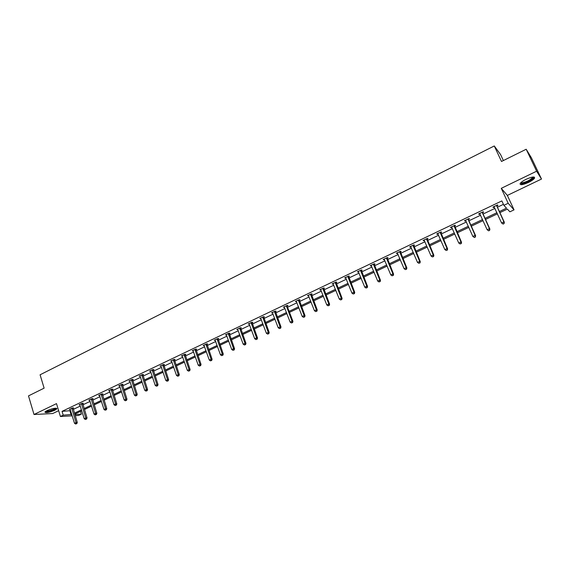 <?xml version="1.0" encoding="UTF-8"?>
<svg xmlns="http://www.w3.org/2000/svg" width="570" height="570" viewBox="0 0 570 570"><rect width="100%" height="100%" fill="white"/><g stroke="black" fill="none" stroke-linecap="round" stroke-linejoin="round"><path stroke-width="0.85" d="M46.989 410.614C52.818 408.298 56.124 407.7 56.914 408.811L54.806 410.25C49.027 412.559 45.721 413.157 44.902 412.046L46.989 410.614M526.196 179.272C532.18 176.679 534.952 176.329 534.525 178.21C533.598 179.493 531.568 180.911 528.426 182.464C522.498 185.029 519.733 185.378 520.146 183.504C521.044 182.236 523.061 180.825 526.196 179.272M72.212 415.829L60.413 416.499L56.501 403.617L34.015 414.497L28.5 395.886L44.118 388.149L40.085 374.789L494.268 145.963L501.493 161.481L526.188 149.247L531.418 157.84L541.5 179.044L536.626 171.207L501.265 188.328L508.169 203.283L514.04 209.86L509.901 211.812L507.378 209.097L499.911 212.631M526.188 149.247L536.626 171.207M34.015 414.497L52.711 413.535L58.646 410.685M501.265 188.328L507.357 195.417L541.5 179.044M507.357 195.417L514.04 209.86M80.491 411.376L81.353 414.162L78.603 415.459L75.19 415.658M503.374 160.555L500.574 154.548L494.268 145.963M82.664 403.624L83.362 403.289L82.137 403.332L79.023 404.821L79.9 404.786M102.301 394.248L103.013 393.906L101.823 393.934L98.639 395.452L99.543 395.43M122.35 384.679L123.077 384.33L121.916 384.337L118.667 385.883L119.6 385.876L119.394 385.541M142.821 374.903L143.562 374.547L142.436 374.533L139.116 376.115L140.077 376.129L139.857 375.765M163.733 364.921L164.488 364.558L163.391 364.522L159.999 366.139L160.996 366.168L160.761 365.776M185.086 354.725L185.863 354.355L184.801 354.298L181.338 355.951L182.364 356.001M206.91 344.309L207.701 343.931L206.675 343.845L203.141 345.534L204.195 345.605M229.218 333.657L230.023 333.272L229.04 333.165L225.421 334.889L226.504 334.953M252.018 322.777L252.845 322.378L251.897 322.242L248.199 324.009L249.311 324.066M275.331 311.64L276.179 311.241L275.274 311.078L271.498 312.88L272.631 312.937M299.179 300.262L300.041 299.849L299.186 299.656L295.317 301.502L296.478 301.551M323.575 288.612L324.458 288.192L323.653 287.971L319.692 289.859L320.882 289.902M348.541 276.692L349.446 276.265L348.683 276.008L344.636 277.946L345.855 277.975M374.091 264.494L375.017 264.053L374.312 263.767L370.165 265.748L371.412 265.777M400.254 252.004L401.202 251.555L400.553 251.235L396.307 253.265L397.582 253.28M427.051 239.215L428.02 238.752L427.429 238.395L423.075 240.476L424.394 240.483M454.497 226.112L455.494 225.635L454.96 225.243L450.507 227.373L451.048 227.758L451.853 227.373M482.626 212.681L483.645 212.197L483.182 211.769L478.615 213.95L479.092 214.37L479.997 213.942M499.413 211.534L506.516 208.164L503.887 205.328L501.857 200.918L62.059 411.362L70.623 410.664M73.259 409.403L80.299 406.054M82.935 404.793L90.067 401.394M92.711 400.133L99.942 396.684M102.579 395.43L109.925 391.932M112.561 390.671L120.006 387.123M122.643 385.869L130.188 382.271M132.824 381.009L140.484 377.361M143.12 376.107L150.893 372.402M153.522 371.141L161.403 367.386M164.039 366.132L172.033 362.32M174.662 361.067L182.778 357.198M185.407 355.944L193.636 352.025M196.265 350.771L204.616 346.788M207.238 345.541L215.716 341.501M218.339 340.247L226.931 336.15M229.553 334.904L238.281 330.743M240.896 329.496L249.753 325.27M252.368 324.024L261.352 319.742M263.967 318.495L273.087 314.148M275.695 312.909L284.95 308.491M287.551 307.251L296.949 302.77M299.549 301.53L309.09 296.984M311.683 295.752L321.366 291.135M323.959 289.895L333.785 285.214M336.371 283.981L346.353 279.222M348.933 277.989L359.064 273.158M361.644 271.933L371.932 267.031M374.497 265.805L384.942 260.825M387.507 259.599L398.117 254.548M400.674 253.322L411.447 248.192M413.998 246.974L424.942 241.758M427.486 240.547L438.594 235.246M441.13 234.042L452.416 228.663M454.945 227.451L466.41 221.987M468.932 220.79L480.581 215.232M483.096 214.035L494.924 208.399M497.425 207.202L503.431 204.345M496.955 205.841L497.988 205.35L497.553 204.901L492.929 207.11L493.371 207.551L494.332 207.095M468.476 219.436L469.481 218.958L468.982 218.545L464.472 220.704L464.985 221.11L465.84 220.697M440.688 232.703L441.672 232.232L441.109 231.862L436.705 233.964L437.283 234.334L438.038 233.971M413.571 245.649L414.532 245.193L413.913 244.858L409.609 246.91L410.906 246.924M387.094 258.288L388.035 257.839L387.351 257.54L383.154 259.542L384.422 259.564M361.238 270.629L362.157 270.194L361.423 269.923L357.326 271.883L358.559 271.911M335.987 282.692L336.877 282.264L336.093 282.029L332.089 283.938L333.293 283.974M311.305 294.469L312.182 294.049L311.348 293.849L307.437 295.716L308.612 295.759M287.187 305.983L288.042 305.577L287.166 305.399L287.252 306.453L292.944 321.38L292.075 321.238L290.144 322.143L284.195 306.817M284.487 307.273L283.34 307.223L287.166 305.399M263.611 317.241L264.444 316.842L263.525 316.692L259.785 318.48L260.903 318.53M240.554 328.249L241.374 327.857L240.405 327.736L236.749 329.481L237.84 329.538M218.004 339.015L218.802 338.63L217.797 338.53L214.22 340.24L215.289 340.304M195.945 349.545L196.721 349.168L195.681 349.096L192.183 350.771L193.223 350.835M174.356 359.848L175.118 359.485L174.035 359.435L170.615 361.074L171.62 361.116M153.223 369.937L153.971 369.581L152.853 369.552L149.504 371.155L150.48 371.177L150.252 370.799M132.532 379.812L133.266 379.463L132.119 379.456L128.834 381.024L129.782 381.031L129.568 380.674M112.276 389.488L112.995 389.139L111.813 389.16L108.599 390.692L109.518 390.678M92.433 398.957L93.138 398.622L91.927 398.658L88.778 400.161L89.675 400.133M72.996 408.234L73.687 407.906L72.447 407.963L69.362 409.438L70.231 409.395M503.887 205.328L508.169 203.283M60.413 416.499L63.22 415.167L71.777 414.418M62.059 411.362L63.22 415.167M74.421 413.165L81.467 409.823M84.111 408.569L91.257 405.177M93.9 403.923L101.147 400.482M103.79 399.228L111.143 395.744M113.786 394.49L121.239 390.949M123.882 389.695L131.449 386.111M134.085 384.857L141.759 381.216M144.402 379.962L152.183 376.271M154.819 375.017L162.721 371.277M165.357 370.023L173.365 366.225M176.002 364.971L184.131 361.116M186.761 359.87L195.011 355.951M197.64 354.704L206.005 350.735M208.634 349.488L217.127 345.463M219.756 344.216L228.37 340.126M230.993 338.879L239.735 334.733M242.357 333.493L251.228 329.282M253.849 328.042L262.856 323.767M265.47 322.527L274.605 318.188M277.219 316.948L286.496 312.552M289.104 311.313L298.516 306.845M301.124 305.613L310.679 301.074M313.279 299.841L322.983 295.239M325.577 294.006L335.431 289.332M338.017 288.107L348.021 283.361M350.607 282.136L360.76 277.319M363.339 276.094L373.649 271.206M376.221 269.981L386.688 265.014M389.26 263.796L399.891 258.752M402.456 257.533L413.25 252.417M415.808 251.199L426.766 245.998M429.317 244.794L440.453 239.507M442.997 238.303L454.304 232.938M456.841 231.734L468.326 226.283M470.856 225.086L482.526 219.55M485.049 218.353L496.905 212.724M74.841 414.525L81.353 414.162M497.403 213.821L485.54 219.443M483.018 220.64L471.34 226.169M468.818 227.366L457.318 232.816M454.782 234.021L443.467 239.379M440.924 240.583L429.78 245.862M427.229 247.074L416.264 252.268M413.706 253.486L402.905 258.602M400.339 259.813L389.702 264.858M387.13 266.076L376.656 271.035M374.084 272.261L363.767 277.141M361.188 278.367L351.027 283.183M348.441 284.409L338.438 289.147M335.844 290.379L325.99 295.046M323.389 296.279L313.685 300.875M311.085 302.107L301.523 306.639M298.915 307.878L289.496 312.339M286.888 313.578L277.604 317.974M274.989 319.214L265.848 323.546M263.233 324.786L254.22 329.054M251.605 330.294L242.727 334.497M240.105 335.744L231.356 339.891M228.734 341.131L220.113 345.213M217.484 346.46L208.99 350.486M206.361 351.733L197.989 355.701M195.353 356.948L187.103 360.86M184.473 362.107L176.337 365.961M173.7 367.208L165.685 371.006M163.049 372.253L155.147 376.001M152.511 377.247L144.723 380.938M142.087 382.192L134.406 385.826M131.763 387.08L124.196 390.664M121.552 391.918L114.093 395.452M111.449 396.706L104.096 400.19M101.453 401.444L94.2 404.878M91.556 406.132L84.41 409.524M81.767 410.771L74.713 414.112M69.968 410.977L71.122 414.732M493.128 207.017L493.371 207.551M478.85 213.835L479.092 214.37M464.742 220.576L464.985 221.11M450.813 227.231L451.048 227.758M437.048 233.8L437.283 234.334M423.453 240.298L423.681 240.825M410.015 246.717L410.243 247.238M396.741 253.052L396.962 253.579M383.631 259.322L383.845 259.842M370.664 265.513L370.878 266.033M357.853 271.634L358.067 272.147M345.192 277.676L345.399 278.196M332.68 283.661L332.88 284.166M320.312 289.567L320.511 290.073M308.078 295.41L308.277 295.916M295.987 301.181L296.186 301.687M284.031 306.895L284.223 307.394M272.218 312.538L272.403 313.044M260.526 318.124L260.711 318.623M248.969 323.639L249.154 324.138M237.54 329.104L237.726 329.595M226.247 334.519L226.418 334.996M215.097 339.948L215.232 340.333M503.103 224.067L504.03 223.632L503.103 224.067L501.586 222.97L493.962 206.618M502.932 223.903L501.586 222.97L503.916 221.873L504.336 222.279L497.04 206.354L496.933 205.193M496.52 205.392L503.916 221.873L503.866 223.469M504.03 223.632L504.336 222.279M488.661 230.829L489.58 230.401L488.661 230.829L487.136 229.746L479.634 213.458M488.476 230.679L487.136 229.746L489.438 228.663L489.886 229.055L482.712 213.194L482.612 212.04M482.156 212.254L489.438 228.663L489.395 230.244M489.58 230.401L489.886 229.055M474.397 237.512L475.302 237.084L474.397 237.512L472.865 236.436L465.483 220.219M474.197 237.362L472.865 236.436L475.138 235.374L475.622 235.738L468.554 219.942L468.462 218.794M467.977 219.03L475.138 235.374L475.109 236.935M475.302 237.084L475.622 235.738M533.214 176.992L533.406 177.306C533.841 178.809 525.49 183.34 522.02 183.504L520.602 182.927M520.952 182.585L522.184 182.828C526.566 181.894 530.029 180.156 532.558 177.619L532.722 177.049M521.293 183.996C526.723 182.835 531.005 180.676 534.147 177.534L534.346 177.099M55.931 408.184L55.981 408.205C55.447 409.267 53.11 410.343 48.963 411.44C46.868 411.882 45.714 411.896 45.486 411.476M45.956 411.17L48.977 410.949C52.29 410.108 54.435 409.196 55.425 408.198M44.966 411.96L48.699 411.675C52.754 410.642 55.411 409.509 56.665 408.277M453.962 225.72L461.016 241.994L458.772 243.048L451.504 226.896M454.482 225.478L461.536 242.35L461.016 241.994L460.995 243.547L460.097 243.967L460.995 243.547M461.201 243.689L461.536 242.35M458.772 243.048L460.097 243.967M440.126 232.332L447.065 248.541L444.849 249.582L437.689 233.493M440.674 232.068L447.614 248.869L447.065 248.541L447.058 250.08L446.168 250.494L447.058 250.08M447.279 250.209L447.614 248.869M444.849 249.582L446.168 250.494M426.453 238.866L433.286 255.004L431.091 256.03L424.051 240.013M427.037 238.588L433.863 255.317L433.286 255.004L433.286 256.529L432.409 256.942L433.286 256.529M433.521 256.65L433.863 255.317M431.091 256.03L432.409 256.942M412.944 245.314L419.67 261.388L417.504 262.407L410.571 246.447M413.556 245.022L420.282 261.687L419.67 261.388L419.684 262.898L418.815 263.304L419.684 262.898M419.926 263.019L420.282 261.687M417.504 262.407L418.815 263.304M399.599 251.691L406.225 267.701L404.08 268.698L397.254 252.809M400.247 251.384L406.859 267.978L406.225 267.701L406.239 269.197L405.384 269.596L406.239 269.197M406.495 269.304L406.859 267.978M404.08 268.698L405.384 269.596M386.41 257.989L392.93 273.928L390.82 274.925L384.095 259.101M387.087 257.668L393.599 274.191L392.93 273.928L392.958 275.417L392.117 275.809L392.958 275.417M393.229 275.517L393.599 274.191M390.82 274.925L392.117 275.809M373.386 264.216L379.798 280.091L377.711 281.067L371.091 265.307M374.084 263.882L380.496 280.333L379.798 280.091L379.841 281.559L379 281.951L379.841 281.559M380.119 281.658L380.496 280.333M377.711 281.067L379 281.951M360.504 270.365L366.824 286.176L364.757 287.145L358.238 271.448M361.23 270.016L367.55 286.404L366.824 286.176L366.873 287.636L366.047 288.021L366.873 287.636M367.158 287.729L367.55 286.404M364.757 287.145L366.047 288.021M347.778 276.443L353.998 292.189L351.961 293.151L345.541 277.512M348.534 276.087L354.747 292.403L353.998 292.189L354.055 293.636L353.236 294.02L354.055 293.636M354.355 293.721L354.747 292.403M351.961 293.151L353.236 294.02M335.196 282.456L341.323 298.139L339.307 299.086L332.987 283.511M335.979 282.079L342.1 298.338L341.323 298.139L341.387 299.571L340.582 299.948L341.387 299.571M341.701 299.649L342.1 298.338M339.307 299.086L340.582 299.948M322.762 288.392L328.797 304.01L326.802 304.95L320.575 289.439M323.568 288.007L329.603 304.195L328.797 304.01L328.869 305.435L328.071 305.805L328.869 305.435M329.189 305.506L329.603 304.195M326.802 304.95L328.071 305.805M310.472 294.262L316.414 309.823L314.448 310.743L308.313 295.296M311.305 293.871L317.241 309.987L316.414 309.823L316.493 311.234L315.702 311.598L316.493 311.234M316.82 311.298L317.241 309.987M314.448 310.743L315.702 311.598M298.324 300.069L304.173 315.566L302.228 316.478L296.186 301.088M299.179 299.663L305.021 315.716L304.173 315.566L304.259 316.963L303.482 317.326L304.259 316.963M304.601 317.02L305.021 315.716M302.228 316.478L303.482 317.326M286.304 305.805L292.075 321.238L292.168 322.627L291.398 322.983L292.168 322.627M292.517 322.677L292.944 321.38M290.144 322.143L291.398 322.983M274.427 311.484L280.112 326.852L278.203 327.743L272.339 312.481M275.331 311.085L281.003 326.981L280.112 326.852L280.212 328.227L279.45 328.584L280.212 328.227M280.568 328.277L281.003 326.981M278.203 327.743L279.45 328.584M262.685 317.091L268.278 332.403L266.397 333.286L260.618 318.081M263.611 316.706L269.197 332.51L268.278 332.403L268.385 333.764L267.636 334.113L268.385 333.764M268.755 333.806L269.197 332.51M266.397 333.286L267.636 334.113M251.071 322.641L256.586 337.889L254.719 338.758L249.026 323.618M252.018 322.257L257.519 337.989L256.586 337.889L256.7 339.236L255.951 339.585L256.7 339.236M257.07 339.278L257.519 337.989M254.719 338.758L255.951 339.585M239.585 328.128L245.014 343.311L243.176 344.173L237.569 329.089M240.554 327.75L245.976 343.397L245.014 343.311L245.136 344.651L244.402 345L245.136 344.651M245.52 344.686L245.976 343.397M243.176 344.173L244.402 345M228.228 333.55L233.579 348.676L231.755 349.531L226.233 334.505M229.218 333.179L234.562 348.755L233.579 348.676L233.707 350.009L232.98 350.351L233.707 350.009M234.099 350.037L234.562 348.755M231.755 349.531L232.98 350.351M216.999 338.915L222.264 353.984L220.469 354.825L215.018 339.863M218.004 338.552L223.269 354.041L222.264 353.984L222.4 355.302L221.68 355.637L222.4 355.302M222.799 355.324L223.269 354.041M220.469 354.825L221.68 355.637M205.884 344.223L211.078 359.228L209.297 360.069L203.932 345.156M206.917 343.867L212.097 359.278L211.078 359.228L211.221 360.539L210.508 360.874L211.221 360.539M211.627 360.561L212.097 359.278M209.297 360.069L210.508 360.874M194.897 349.474L200.013 364.422L198.253 365.249L192.959 350.393M195.945 349.118L201.053 364.458L200.013 364.422L200.163 365.719L199.457 366.047L200.163 365.719M200.576 365.733L201.053 364.458M198.253 365.249L199.457 366.047M184.024 354.668L189.069 369.552L187.323 370.372L182.115 355.58M185.093 354.312L190.123 369.581L189.069 369.552L189.219 370.842L188.52 371.17L189.219 370.842M189.646 370.856L190.123 369.581M187.323 370.372L188.52 371.17M173.273 359.805L178.239 374.632L176.515 375.445L171.378 360.703M174.356 359.449L179.315 374.647L178.239 374.632L178.396 375.915L177.705 376.236L178.396 375.915M178.83 375.915L179.315 374.647M176.515 375.445L177.705 376.236M162.628 364.886L167.53 379.656L165.82 380.461L160.982 366.147M163.733 364.536L168.62 379.663L167.53 379.656L167.694 380.924L167.01 381.245L167.694 380.924M168.129 380.924L168.62 379.663M165.82 380.461L167.01 381.245M152.105 369.916L156.928 384.629L155.239 385.42L150.473 371.163M153.223 369.559L158.04 384.622L156.928 384.629L157.099 385.89L156.422 386.203L157.099 385.89M157.541 385.883L158.04 384.622M155.239 385.42L156.422 386.203M141.688 374.889L146.447 389.545L144.773 390.329L140.077 376.129M142.828 374.54L147.573 389.531L146.447 389.545L146.618 390.799L145.956 391.106L146.618 390.799M147.074 390.785L147.573 389.531M144.773 390.329L145.956 391.106M131.385 379.812L136.073 394.411L134.42 395.188L129.789 381.038M132.539 379.463L137.213 394.383L136.073 394.411L136.251 395.651L135.589 395.965L136.251 395.651M136.707 395.637L137.213 394.383M134.42 395.188L135.589 395.965M121.189 384.679L125.806 399.228L124.175 399.998L119.607 385.897M122.358 384.33L126.968 399.192L125.806 399.228L125.991 400.461L125.336 400.767L125.991 400.461M126.454 400.439L126.968 399.192M124.175 399.998L125.336 400.767M111.093 389.502L115.646 403.995L114.028 404.75L109.319 390.35M112.276 389.153L116.822 403.945L115.646 403.995L115.838 405.213L115.19 405.519L115.838 405.213M116.309 405.192L116.822 403.945M114.028 404.75L115.19 405.519M101.111 394.276L105.6 408.704L103.997 409.459L99.351 395.11M102.308 393.92L106.79 408.647L105.6 408.704L105.792 409.916L105.151 410.222L105.792 409.916M106.269 409.894L106.79 408.647M103.997 409.459L105.151 410.222M91.221 398.993L95.646 413.371L94.064 414.119L89.483 399.827M92.44 398.644L96.85 413.307L95.646 413.371L95.846 414.575L95.211 414.875L95.846 414.575M96.33 414.547L96.85 413.307M94.064 414.119L95.211 414.875M81.439 403.667L85.799 417.995L84.232 418.729L79.715 404.493M82.671 403.311L87.025 417.917L85.799 417.995L86.006 419.185L85.379 419.477L86.006 419.185M86.498 419.157L87.025 417.917M84.232 418.729L85.379 419.477M71.756 408.291L76.059 422.562L74.506 423.289L70.053 409.11M73.003 407.935L77.292 422.477L76.059 422.562L76.266 423.745L75.646 424.037L76.266 423.745M76.758 423.709L77.292 422.477M74.506 423.289L75.646 424.037M496.52 205.549L496.955 205.998M496.605 205.905L497.04 206.354M482.163 212.411L482.626 212.838M482.241 212.767L482.712 213.194M467.977 219.179L468.476 219.593M468.055 219.536L468.554 219.942M453.969 225.877L454.504 226.262M454.048 226.226L454.575 226.618M440.126 232.482L440.695 232.852M440.204 232.838L440.767 233.201M426.453 239.015L427.051 239.364M426.531 239.364L427.122 239.714M412.951 245.463L413.571 245.798M413.022 245.812L413.649 246.147M399.606 251.84L400.254 252.154M399.677 252.182L400.325 252.503M386.417 258.139L387.094 258.438M386.489 258.481L387.165 258.78M373.386 264.359L374.091 264.644M373.457 264.701L374.162 264.986M360.504 270.515L361.245 270.779M360.575 270.85L361.309 271.12M347.778 276.592L348.541 276.842M347.843 276.927L348.605 277.177M335.196 282.599L335.987 282.834M335.267 282.934L336.051 283.169M322.762 288.534L323.575 288.755M322.827 288.876L323.639 289.09M310.472 294.405L311.305 294.612M310.536 294.74L311.37 294.947M298.324 300.212L299.179 300.404M298.381 300.547L299.243 300.732M286.311 305.947L287.187 306.126M286.368 306.282L287.252 306.453M274.427 311.619L275.331 311.783M274.491 311.954L275.395 312.111M262.685 317.233L263.611 317.376M262.741 317.561L263.668 317.704M251.071 322.777L252.018 322.912M251.128 323.105L252.075 323.24M239.585 328.263L240.554 328.384M239.642 328.591L240.611 328.712M228.228 333.685L229.218 333.799M228.285 334.013L229.275 334.12M216.999 339.05L218.004 339.15M217.049 339.378L218.061 339.471M205.884 344.358L206.91 344.444M205.941 344.679L206.967 344.764M194.897 349.61L195.938 349.681M194.947 349.93L195.994 350.001M184.024 354.804L185.086 354.861M184.074 355.117L185.143 355.181M173.273 359.934L174.349 359.983M173.323 360.254L174.406 360.304M162.628 365.021L163.733 365.057M162.678 365.334L163.782 365.37M152.105 370.044L153.223 370.072M152.154 370.357L153.266 370.386M141.688 375.017L142.821 375.031M141.738 375.331L142.871 375.345M131.385 379.941L132.532 379.948M131.428 380.254L132.582 380.254M121.182 384.814L122.35 384.807M121.232 385.12L122.393 385.113M111.093 389.631L112.276 389.616M111.136 389.944L112.319 389.923M101.104 394.404L102.301 394.376M101.154 394.711L102.343 394.682M91.221 399.121L92.433 399.086M91.264 399.428L92.475 399.392M81.439 403.795L82.664 403.752M81.481 404.101L82.707 404.052M71.756 408.419L72.996 408.362M71.799 408.726L73.031 408.669M532.729 177.092L533.406 177.306M532.316 177.113L532.558 177.619"/></g></svg>
